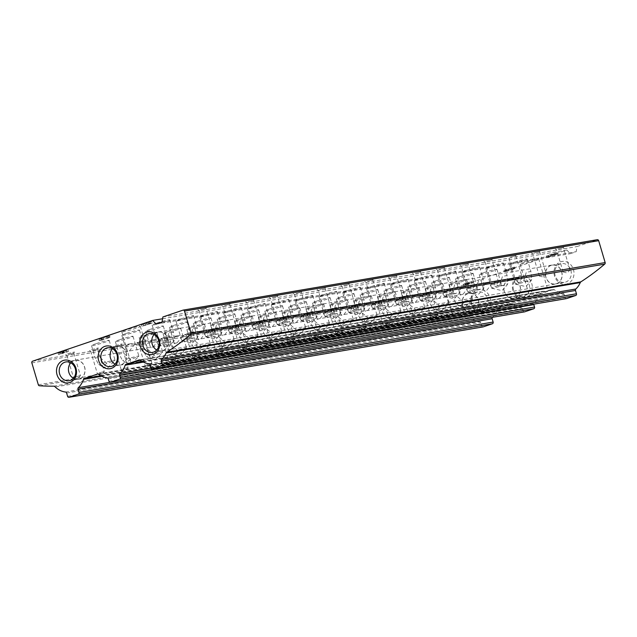 <?xml version="1.0" encoding="UTF-8"?>
<svg xmlns="http://www.w3.org/2000/svg" width="637" height="637" viewBox="0 0 637 637"><rect width="100%" height="100%" fill="white"/><g stroke="black" fill="none" stroke-linecap="round" stroke-linejoin="round"><path stroke-width="0.48" stroke-dasharray="3.19 2.39" d="M140.18 360.112L554.365 289.708A20.718 17.94 80.4 0 0 563.052 293.346A1.378 1.194 80.4 0 1 564.119 294.326L565.099 297.63A1.378 1.194 80.4 0 0 566.301 298.626M146.582 359.021L144.464 359.013A9.666 0.661 163.5 0 0 140.275 360.184M139.312 359.873L144.774 358.95L139.471 359.865M544.882 291.316L542.764 291.308A9.666 0.661 163.5 0 0 533.981 293.928A9.666 0.661 163.5 0 0 529.482 295.815L529.825 296.428L529.482 295.815L142.425 361.609M141.661 361.155A9.666 0.661 163.5 0 0 149.719 358.121L543.066 291.244L149.663 358.496M143.381 362.119L539.308 294.812A20.718 17.94 80.4 0 1 534.172 303.148A1.378 1.194 80.4 0 0 533.758 304.168M532.906 295.902L534.73 294.923A9.666 0.661 163.5 0 0 548.011 290.416L553.33 289.509A1.378 1.194 80.4 0 1 554.365 289.708M553.33 289.509L540.049 294.015A1.378 1.194 80.4 0 0 539.308 294.812M462.51 305.521A9.666 8.377 80.4 0 1 468.84 293.291A9.666 8.377 80.4 0 1 478.713 301.42A9.666 8.377 80.4 0 1 472.081 312.353A9.666 8.377 80.4 0 1 462.51 305.521M68.748 372.462A9.666 8.377 80.4 0 1 75.086 360.224A9.666 8.377 80.4 0 1 84.96 368.353A9.666 8.377 80.4 0 1 78.327 379.294A9.666 8.377 80.4 0 1 68.748 372.462M464.309 302.519L457.302 296.539L452.652 297.28L456.203 303.897L459.763 305.856L464.309 302.519A9.205 0.629 163.5 0 0 468.203 301.285A9.205 0.629 163.5 0 0 472.455 299.525A9.205 0.629 163.5 0 0 472.495 299.438A9.205 0.629 163.5 0 0 459.126 302.822A9.205 0.629 163.5 0 0 456.203 303.897M106.865 363.281L99.858 357.301L95.216 358.05L98.759 364.659L102.318 366.617L106.865 363.281A9.205 0.629 163.5 0 0 110.766 362.047A9.205 0.629 163.5 0 0 115.01 360.287A9.205 0.629 163.5 0 0 115.05 360.2A9.205 0.629 163.5 0 0 101.681 363.584A9.205 0.629 163.5 0 0 98.759 364.659M130.696 359.236L123.682 353.256L119.039 353.997L122.591 360.614L126.15 362.564L130.696 359.236A9.205 0.629 163.5 0 0 134.59 357.994A9.205 0.629 163.5 0 0 138.842 356.242A9.205 0.629 163.5 0 0 138.882 356.147A9.205 0.629 163.5 0 0 125.513 359.539A9.205 0.629 163.5 0 0 122.591 360.614M178.36 351.13L171.345 345.15L166.703 345.891L170.254 352.508L173.813 354.467L178.36 351.13A9.205 0.629 163.5 0 0 182.254 349.888A9.205 0.629 163.5 0 0 186.498 348.136A9.205 0.629 163.5 0 0 186.537 348.049A9.205 0.629 163.5 0 0 173.176 351.433A9.205 0.629 163.5 0 0 170.254 352.508M154.528 355.183L147.513 349.203L142.871 349.944L146.422 356.561L149.982 358.52L154.528 355.183A9.205 0.629 163.5 0 0 158.422 353.941A9.205 0.629 163.5 0 0 162.674 352.189A9.205 0.629 163.5 0 0 162.714 352.102A9.205 0.629 163.5 0 0 149.345 355.486A9.205 0.629 163.5 0 0 146.422 356.561M273.679 334.927L266.664 328.947L262.022 329.687L265.565 336.304L269.132 338.263L273.679 334.927A9.205 0.629 163.5 0 0 277.573 333.684A9.205 0.629 163.5 0 0 281.817 331.933A9.205 0.629 163.5 0 0 281.857 331.845A9.205 0.629 163.5 0 0 268.495 335.229A9.205 0.629 163.5 0 0 265.565 336.304M321.335 326.829L314.32 320.849L309.678 321.589L313.229 328.206L316.788 330.157L321.335 326.829A9.205 0.629 163.5 0 0 325.228 325.587A9.205 0.629 163.5 0 0 329.48 323.835A9.205 0.629 163.5 0 0 329.52 323.739A9.205 0.629 163.5 0 0 316.151 327.131A9.205 0.629 163.5 0 0 313.229 328.206M297.503 330.874L290.496 324.894L285.846 325.642L289.397 332.251L292.956 334.21L297.503 330.874A9.205 0.629 163.5 0 0 301.397 329.64A9.205 0.629 163.5 0 0 305.649 327.888A9.205 0.629 163.5 0 0 305.688 327.792A9.205 0.629 163.5 0 0 292.319 331.176A9.205 0.629 163.5 0 0 289.397 332.251M249.847 338.98L242.832 333L238.19 333.74L241.742 340.357L245.301 342.316L249.847 338.98A9.205 0.629 163.5 0 0 253.741 337.737A9.205 0.629 163.5 0 0 257.985 335.986A9.205 0.629 163.5 0 0 258.033 335.898A9.205 0.629 163.5 0 0 244.664 339.282A9.205 0.629 163.5 0 0 241.742 340.357M202.184 347.077L195.177 341.098L190.527 341.846L194.078 348.455L197.637 350.414L202.184 347.077A9.205 0.629 163.5 0 0 206.077 345.843A9.205 0.629 163.5 0 0 210.329 344.091A9.205 0.629 163.5 0 0 210.369 343.996A9.205 0.629 163.5 0 0 197 347.38A9.205 0.629 163.5 0 0 194.078 348.455M226.016 343.032L219.001 337.053L214.358 337.793L217.91 344.41L221.469 346.361L226.016 343.032A9.205 0.629 163.5 0 0 229.909 341.79A9.205 0.629 163.5 0 0 234.161 340.039A9.205 0.629 163.5 0 0 234.201 339.943A9.205 0.629 163.5 0 0 220.832 343.335A9.205 0.629 163.5 0 0 217.91 344.41M440.486 306.572L433.471 300.592L428.828 301.333L432.372 307.95L435.939 309.908L440.486 306.572A9.205 0.629 163.5 0 0 444.379 305.33A9.205 0.629 163.5 0 0 448.623 303.578A9.205 0.629 163.5 0 0 448.663 303.491A9.205 0.629 163.5 0 0 435.302 306.875A9.205 0.629 163.5 0 0 432.372 307.95M392.822 314.67L385.807 308.698L381.165 309.439L384.716 316.048L388.275 318.006L392.822 314.67A9.205 0.629 163.5 0 0 396.716 313.436A9.205 0.629 163.5 0 0 400.968 311.684A9.205 0.629 163.5 0 0 401.007 311.589A9.205 0.629 163.5 0 0 387.638 314.981A9.205 0.629 163.5 0 0 384.716 316.048M416.654 310.625L409.639 304.645L404.997 305.386L408.548 312.003L412.107 313.961L416.654 310.625A9.205 0.629 163.5 0 0 420.547 309.383A9.205 0.629 163.5 0 0 424.791 307.631A9.205 0.629 163.5 0 0 424.839 307.536A9.205 0.629 163.5 0 0 411.47 310.928A9.205 0.629 163.5 0 0 408.548 312.003M345.166 322.776L338.151 316.796L333.509 317.537L337.061 324.153L340.62 326.112L345.166 322.776A9.205 0.629 163.5 0 0 349.06 321.534A9.205 0.629 163.5 0 0 353.304 319.782A9.205 0.629 163.5 0 0 353.352 319.694A9.205 0.629 163.5 0 0 339.983 323.078A9.205 0.629 163.5 0 0 337.061 324.153M368.99 318.723L361.983 312.743L357.341 313.484L360.884 320.1L364.444 322.059L368.99 318.723A9.205 0.629 163.5 0 0 372.884 317.481A9.205 0.629 163.5 0 0 377.136 315.729A9.205 0.629 163.5 0 0 377.176 315.641A9.205 0.629 163.5 0 0 363.807 319.026A9.205 0.629 163.5 0 0 360.884 320.1M504.17 291.38A9.666 8.377 80.4 0 1 510.5 279.149A9.666 8.377 80.4 0 1 520.381 287.279A9.666 8.377 80.4 0 1 513.74 298.212A9.666 8.377 80.4 0 1 504.17 291.38M110.416 358.312A9.666 8.377 80.4 0 1 116.746 346.082A9.666 8.377 80.4 0 1 126.62 354.212A9.666 8.377 80.4 0 1 119.987 365.144A9.666 8.377 80.4 0 1 110.416 358.312M486.692 283.29L487.854 283.003C493.962 281.331 502.975 289.994 501.255 283.951C500.793 282.119 499.32 281.291 496.836 281.474C489.925 281.642 485.784 296.627 483.594 289.182C482.758 286.65 483.786 284.683 486.692 283.29M153.071 339.999L154.242 339.712C160.349 338.04 169.362 346.703 167.642 340.66C167.181 338.828 165.708 338 163.223 338.183C156.312 338.351 152.171 353.336 149.982 345.891C149.146 343.359 150.173 341.4 153.071 339.999M129.247 344.052L130.418 343.765C136.517 342.093 145.531 350.756 143.811 344.713C143.349 342.881 141.876 342.053 139.392 342.236C132.48 342.403 128.34 357.389 126.15 349.944C125.314 347.412 126.341 345.445 129.247 344.052M224.566 327.848L225.737 327.561C231.836 325.889 240.85 334.552 239.13 328.509C238.668 326.677 237.195 325.849 234.711 326.033C227.799 326.2 223.659 341.185 221.469 333.74C220.633 331.208 221.66 329.241 224.566 327.848M200.735 331.901L201.905 331.614C208.004 329.934 217.026 338.605 215.298 332.562C214.844 330.722 213.371 329.902 210.879 330.085C203.967 330.253 199.827 345.238 197.645 337.785C196.801 335.261 197.836 333.294 200.735 331.901M176.903 335.954L178.073 335.667C184.173 333.987 193.194 342.65 191.474 336.607C191.012 334.775 189.539 333.955 187.055 334.138C180.136 334.298 176.003 349.291 173.813 341.838C172.969 339.306 174.005 337.347 176.903 335.954M296.054 315.697L297.224 315.411C303.323 313.73 312.345 322.402 310.617 316.358C310.155 314.527 308.682 313.699 306.198 313.882C299.286 314.049 295.146 329.034 292.964 321.589C292.12 319.057 293.155 317.091 296.054 315.697M319.885 311.644L321.048 311.358C327.155 309.686 336.169 318.349 334.449 312.305C333.987 310.474 332.514 309.646 330.03 309.829C323.118 309.996 318.978 324.981 316.788 317.537C315.952 315.004 316.979 313.038 319.885 311.644M343.709 307.591L344.88 307.305C350.987 305.633 360.001 314.296 358.281 308.252C357.819 306.421 356.346 305.593 353.861 305.784C346.942 305.943 342.81 320.929 340.62 313.484C339.784 310.952 340.811 308.993 343.709 307.591M272.222 319.75L273.392 319.463C279.492 317.783 288.513 326.447 286.785 320.403C286.332 318.572 284.858 317.752 282.374 317.935C275.455 318.094 271.314 333.087 269.132 325.634C268.288 323.102 269.324 321.144 272.222 319.75M248.39 323.795L249.561 323.508C255.668 321.836 264.681 330.499 262.962 324.456C262.5 322.625 261.027 321.796 258.542 321.988C251.631 322.147 247.49 337.132 245.301 329.687C244.465 327.155 245.492 325.196 248.39 323.795M462.86 287.343L464.031 287.056C470.13 285.376 479.151 294.039 477.424 288.004C476.962 286.164 475.497 285.344 473.004 285.527C466.093 285.687 461.952 300.68 459.771 293.227C458.927 290.695 459.962 288.736 462.86 287.343M439.028 291.388L440.199 291.101C446.298 289.429 455.32 298.092 453.592 292.049C453.138 290.217 451.665 289.397 449.181 289.58C442.261 289.739 438.129 304.725 435.939 297.28C435.095 294.748 436.13 292.789 439.028 291.388M367.541 303.546L368.712 303.26C374.811 301.58 383.832 310.243 382.104 304.207C381.651 302.368 380.178 301.548 377.685 301.731C370.774 301.89 366.633 316.884 364.452 309.431C363.608 306.899 364.643 304.94 367.541 303.546M391.373 299.494L392.543 299.207C398.643 297.535 407.656 306.198 405.936 300.154C405.474 298.323 404.001 297.495 401.517 297.678C394.606 297.845 390.465 312.831 388.275 305.386C387.439 302.854 388.466 300.887 391.373 299.494M415.197 295.441L416.367 295.154C422.474 293.482 431.488 302.145 429.768 296.101C429.306 294.27 427.833 293.442 425.349 293.625C418.437 293.792 414.297 308.778 412.107 301.333C411.271 298.801 412.298 296.834 415.197 295.441M545.829 277.238A9.666 8.377 80.4 0 1 552.168 265.008A9.666 8.377 80.4 0 1 562.041 273.138A9.666 8.377 80.4 0 1 555.408 284.07A9.666 8.377 80.4 0 1 545.829 277.238M523.622 281.013L526.297 272.333L530.908 271.481L531.728 279.635L530.095 282.048L523.622 281.013A9.205 0.629 163.5 0 0 519.728 282.255A9.205 0.629 163.5 0 0 515.437 284.094A9.205 0.629 163.5 0 0 515.524 284.15A9.205 0.629 163.5 0 0 528.806 280.71A9.205 0.629 163.5 0 0 531.728 279.635M499.79 285.065L502.466 276.386L507.076 275.534L507.896 283.688L506.264 286.093L499.79 285.065A9.205 0.629 163.5 0 0 495.897 286.3A9.205 0.629 163.5 0 0 491.605 288.147A9.205 0.629 163.5 0 0 491.692 288.203A9.205 0.629 163.5 0 0 504.974 284.763A9.205 0.629 163.5 0 0 507.896 283.688M475.966 289.118L478.634 280.439L483.244 279.587L484.072 287.733L482.432 290.146L475.966 289.118A9.205 0.629 163.5 0 0 472.073 290.353A9.205 0.629 163.5 0 0 467.781 292.2A9.205 0.629 163.5 0 0 467.861 292.256A9.205 0.629 163.5 0 0 481.15 288.808A9.205 0.629 163.5 0 0 484.072 287.733M452.135 293.163L454.802 284.492L459.412 283.64L460.24 291.786L458.608 294.198L452.135 293.163A9.205 0.629 163.5 0 0 448.241 294.405A9.205 0.629 163.5 0 0 443.949 296.245A9.205 0.629 163.5 0 0 444.037 296.301A9.205 0.629 163.5 0 0 457.318 292.861A9.205 0.629 163.5 0 0 460.24 291.786M428.303 297.216L430.978 288.537L435.589 287.685L436.409 295.839L434.776 298.251L428.303 297.216A9.205 0.629 163.5 0 0 424.409 298.458A9.205 0.629 163.5 0 0 420.117 300.298A9.205 0.629 163.5 0 0 420.205 300.353A9.205 0.629 163.5 0 0 433.486 296.914A9.205 0.629 163.5 0 0 436.409 295.839M404.471 301.269L407.147 292.59L411.757 291.738L412.585 299.892L410.945 302.296L404.471 301.269A9.205 0.629 163.5 0 0 400.577 302.503A9.205 0.629 163.5 0 0 396.294 304.351A9.205 0.629 163.5 0 0 396.373 304.406A9.205 0.629 163.5 0 0 409.655 300.967A9.205 0.629 163.5 0 0 412.585 299.892M380.647 305.314L383.315 296.643L387.925 295.791L388.753 303.937L387.113 306.349L380.647 305.314A9.205 0.629 163.5 0 0 376.754 306.556A9.205 0.629 163.5 0 0 372.462 308.404A9.205 0.629 163.5 0 0 372.541 308.451A9.205 0.629 163.5 0 0 385.831 305.012A9.205 0.629 163.5 0 0 388.753 303.937M356.816 309.367L359.483 300.696L364.101 299.844L364.921 307.99L363.289 310.402L356.816 309.367A9.205 0.629 163.5 0 0 352.922 310.609A9.205 0.629 163.5 0 0 348.63 312.448A9.205 0.629 163.5 0 0 348.718 312.504A9.205 0.629 163.5 0 0 361.999 309.064A9.205 0.629 163.5 0 0 364.921 307.99M332.984 313.42L335.659 304.741L340.269 303.889L341.09 312.042L339.457 314.455L332.984 313.42A9.205 0.629 163.5 0 0 329.09 314.662A9.205 0.629 163.5 0 0 324.798 316.501A9.205 0.629 163.5 0 0 324.886 316.557A9.205 0.629 163.5 0 0 338.167 313.117A9.205 0.629 163.5 0 0 341.09 312.042M309.16 317.473L311.827 308.794L316.438 307.942L317.266 316.095L315.626 318.5L309.16 317.473A9.205 0.629 163.5 0 0 305.258 318.707A9.205 0.629 163.5 0 0 300.975 320.554A9.205 0.629 163.5 0 0 301.054 320.61A9.205 0.629 163.5 0 0 314.344 317.17A9.205 0.629 163.5 0 0 317.266 316.095M285.328 321.518L287.996 312.847L292.606 311.995L293.434 320.14L291.794 322.553L285.328 321.518A9.205 0.629 163.5 0 0 281.435 322.76A9.205 0.629 163.5 0 0 277.143 324.607A9.205 0.629 163.5 0 0 277.23 324.655A9.205 0.629 163.5 0 0 290.512 321.215A9.205 0.629 163.5 0 0 293.434 320.14M261.496 325.571L264.172 316.892L268.782 316.04L269.602 324.193L267.97 326.606L261.496 325.571A9.205 0.629 163.5 0 0 257.603 326.813A9.205 0.629 163.5 0 0 253.311 328.652A9.205 0.629 163.5 0 0 253.399 328.708A9.205 0.629 163.5 0 0 266.68 325.268A9.205 0.629 163.5 0 0 269.602 324.193M237.665 329.624L240.34 320.944L244.95 320.093L245.778 328.246L244.138 330.651L237.665 329.624A9.205 0.629 163.5 0 0 233.771 330.866A9.205 0.629 163.5 0 0 229.487 332.705A9.205 0.629 163.5 0 0 229.567 332.761A9.205 0.629 163.5 0 0 242.848 329.321A9.205 0.629 163.5 0 0 245.778 328.246M213.841 333.677L216.508 324.997L221.119 324.145L221.947 332.299L220.306 334.704L213.841 333.677A9.205 0.629 163.5 0 0 209.947 334.911A9.205 0.629 163.5 0 0 205.655 336.758A9.205 0.629 163.5 0 0 205.735 336.814A9.205 0.629 163.5 0 0 219.024 333.374A9.205 0.629 163.5 0 0 221.947 332.299M190.009 337.721L192.677 329.05L197.295 328.198L198.115 336.344L196.483 338.757L190.009 337.721A9.205 0.629 163.5 0 0 186.115 338.964A9.205 0.629 163.5 0 0 181.824 340.811A9.205 0.629 163.5 0 0 181.911 340.859A9.205 0.629 163.5 0 0 195.193 337.419A9.205 0.629 163.5 0 0 198.115 336.344M166.177 341.774L168.853 333.095L173.463 332.243L174.283 340.397L172.651 342.81L166.177 341.774A9.205 0.629 163.5 0 0 162.284 343.017A9.205 0.629 163.5 0 0 157.992 344.856A9.205 0.629 163.5 0 0 158.08 344.912A9.205 0.629 163.5 0 0 171.361 341.472A9.205 0.629 163.5 0 0 174.283 340.397M152.076 344.171A9.666 8.377 80.4 0 1 158.414 331.941A9.666 8.377 80.4 0 1 168.287 340.07A9.666 8.377 80.4 0 1 161.655 351.003A9.666 8.377 80.4 0 1 152.076 344.171M524.378 311.883A1.378 1.194 80.4 0 1 523.176 310.896L522.459 308.467A1.378 1.194 80.4 0 0 521.385 307.488A20.718 17.94 80.4 0 1 512.697 303.849A1.378 1.194 80.4 0 0 511.662 303.65L498.389 308.165A1.378 1.194 80.4 0 0 497.648 308.961A20.718 17.94 80.4 0 1 492.505 317.29A1.378 1.194 80.4 0 0 492.473 317.322M482.981 326.908A1.378 1.194 80.4 0 1 481.779 325.913L480.8 322.617A1.378 1.194 80.4 0 0 479.725 321.629A20.718 17.94 80.4 0 1 469.397 316.557L55.212 386.962M53.715 386.173L467.9 315.769A2.301 1.991 80.4 0 1 469.397 316.557M467.9 315.769A276.243 239.233 80.4 0 1 453.679 315.371A1.378 1.194 80.4 0 1 452.517 314.375L446.027 292.494A1.378 1.194 80.4 0 1 446.776 290.783L566.842 250.023L570.33 253.685L576.182 251.703L577.066 246.551L597.14 239.743M39.494 385.775L453.679 315.371M63.079 351.903L58.063 353.169L68.095 350.055L59.607 352.715L63.079 351.903L63.469 353.224L58.453 354.49L62.108 353.161L61.717 351.847M108.943 335.986L101.896 338.725L98.496 339.298L108.943 335.986L109.333 337.307L110.018 337.188L109.628 335.866M149.249 322.075L151.972 321.613L148.31 322.959L141.342 324.886L149.249 322.075L149.639 323.397L152.362 322.927L151.972 321.613M468.179 283.035L463.163 284.309L473.195 281.188L464.707 283.847L468.179 283.035L468.569 284.357L463.553 285.631L467.208 284.301L466.817 282.979M514.051 267.118L506.996 269.857L503.596 270.438L514.051 267.118L514.441 268.44L515.118 268.328L514.728 267.007M554.349 253.208L557.072 252.746L553.418 254.099L546.442 256.026L554.349 253.208L554.739 254.529L557.463 254.067L557.072 252.746M126.293 329.918A9.666 0.661 163.5 0 0 121.786 331.861A9.666 0.661 163.5 0 0 131.246 329.751A9.666 0.661 163.5 0 0 140.331 326.367A9.666 0.661 163.5 0 0 126.293 329.918M524.585 262.213A9.666 0.661 163.5 0 0 520.087 264.148A9.666 0.661 163.5 0 0 529.538 262.046A9.666 0.661 163.5 0 0 538.623 258.662A9.666 0.661 163.5 0 0 524.585 262.213M401.398 296.953L408.078 295.289L401.398 296.953M377.566 301.006L384.246 299.342L377.566 301.006M353.742 305.059L360.415 303.387L353.742 305.059M329.91 309.112L336.591 307.44L329.91 309.112M306.078 313.157L312.759 311.493L306.078 313.157M282.247 317.21L288.927 315.538L282.247 317.21M258.423 321.263L265.103 319.591L258.423 321.263M234.591 325.316L241.272 323.644L234.591 325.316M210.759 329.361L217.44 327.697L210.759 329.361M186.936 333.414L193.608 331.742L186.936 333.414M163.104 337.467L169.784 335.795L163.104 337.467M139.272 341.52L145.953 339.847L139.272 341.52M115.44 345.565L122.121 343.9L115.44 345.565M91.617 349.617L98.297 347.945L91.617 349.617M67.785 353.67L74.465 351.998L67.785 353.67M425.229 292.909L431.91 291.236L425.229 292.909M412.067 284.874A9.205 0.629 163.5 0 0 407.776 286.714A9.205 0.629 163.5 0 0 416.789 284.707A9.205 0.629 163.5 0 0 425.436 281.482A9.205 0.629 163.5 0 0 412.067 284.874M442.373 274.587A9.205 0.629 163.5 0 0 438.081 276.434A9.205 0.629 163.5 0 0 447.086 274.42A9.205 0.629 163.5 0 0 455.734 271.203A9.205 0.629 163.5 0 0 442.373 274.587M357.938 299.207A9.205 0.629 163.5 0 0 353.646 301.054A9.205 0.629 163.5 0 0 362.66 299.048A9.205 0.629 163.5 0 0 371.307 295.823A9.205 0.629 163.5 0 0 357.938 299.207M388.236 288.927A9.205 0.629 163.5 0 0 383.952 290.767A9.205 0.629 163.5 0 0 392.957 288.76A9.205 0.629 163.5 0 0 401.605 285.535A9.205 0.629 163.5 0 0 388.236 288.927M394.709 282.685A9.205 0.629 163.5 0 0 390.417 284.532A9.205 0.629 163.5 0 0 399.431 282.525A9.205 0.629 163.5 0 0 408.078 279.301A9.205 0.629 163.5 0 0 394.709 282.685M364.412 292.972A9.205 0.629 163.5 0 0 360.12 294.82A9.205 0.629 163.5 0 0 369.126 292.813A9.205 0.629 163.5 0 0 377.781 289.588A9.205 0.629 163.5 0 0 364.412 292.972M334.107 303.26A9.205 0.629 163.5 0 0 329.823 305.107A9.205 0.629 163.5 0 0 338.828 303.093A9.205 0.629 163.5 0 0 347.476 299.876A9.205 0.629 163.5 0 0 334.107 303.26M418.541 278.64A9.205 0.629 163.5 0 0 414.249 280.479A9.205 0.629 163.5 0 0 423.255 278.473A9.205 0.629 163.5 0 0 431.91 275.248A9.205 0.629 163.5 0 0 418.541 278.64M405.602 291.109A9.205 0.629 163.5 0 0 401.31 292.948A9.205 0.629 163.5 0 0 410.316 290.942A9.205 0.629 163.5 0 0 418.963 287.717A9.205 0.629 163.5 0 0 405.602 291.109M435.899 280.821A9.205 0.629 163.5 0 0 431.607 282.669A9.205 0.629 163.5 0 0 440.621 280.654A9.205 0.629 163.5 0 0 449.268 277.437A9.205 0.629 163.5 0 0 435.899 280.821M466.196 270.534A9.205 0.629 163.5 0 0 461.905 272.381A9.205 0.629 163.5 0 0 470.918 270.375A9.205 0.629 163.5 0 0 479.565 267.15A9.205 0.629 163.5 0 0 466.196 270.534M381.77 295.162A9.205 0.629 163.5 0 0 377.478 297.001A9.205 0.629 163.5 0 0 386.484 294.995A9.205 0.629 163.5 0 0 395.139 291.77A9.205 0.629 163.5 0 0 381.77 295.162M513.86 262.436A9.205 0.629 163.5 0 0 509.568 264.275A9.205 0.629 163.5 0 0 518.574 262.269A9.205 0.629 163.5 0 0 527.229 259.044A9.205 0.629 163.5 0 0 513.86 262.436M429.426 287.056A9.205 0.629 163.5 0 0 425.142 288.903A9.205 0.629 163.5 0 0 434.147 286.889A9.205 0.629 163.5 0 0 442.795 283.672A9.205 0.629 163.5 0 0 429.426 287.056M459.731 276.769A9.205 0.629 163.5 0 0 455.439 278.616A9.205 0.629 163.5 0 0 464.445 276.609A9.205 0.629 163.5 0 0 473.1 273.384A9.205 0.629 163.5 0 0 459.731 276.769M490.028 266.489A9.205 0.629 163.5 0 0 485.736 268.328A9.205 0.629 163.5 0 0 494.75 266.322A9.205 0.629 163.5 0 0 503.397 263.097A9.205 0.629 163.5 0 0 490.028 266.489M214.964 323.516A9.205 0.629 163.5 0 0 210.672 325.356A9.205 0.629 163.5 0 0 219.677 323.349A9.205 0.629 163.5 0 0 228.333 320.124A9.205 0.629 163.5 0 0 214.964 323.516M245.261 313.229A9.205 0.629 163.5 0 0 240.969 315.076A9.205 0.629 163.5 0 0 249.983 313.062A9.205 0.629 163.5 0 0 258.63 309.845A9.205 0.629 163.5 0 0 245.261 313.229M275.558 302.941A9.205 0.629 163.5 0 0 271.274 304.789A9.205 0.629 163.5 0 0 280.28 302.774A9.205 0.629 163.5 0 0 288.927 299.557A9.205 0.629 163.5 0 0 275.558 302.941M191.132 327.561A9.205 0.629 163.5 0 0 186.84 329.409A9.205 0.629 163.5 0 0 195.854 327.402A9.205 0.629 163.5 0 0 204.501 324.177A9.205 0.629 163.5 0 0 191.132 327.561M323.222 294.843A9.205 0.629 163.5 0 0 318.93 296.683A9.205 0.629 163.5 0 0 327.944 294.676A9.205 0.629 163.5 0 0 336.591 291.451A9.205 0.629 163.5 0 0 323.222 294.843M238.795 319.463A9.205 0.629 163.5 0 0 234.504 321.311A9.205 0.629 163.5 0 0 243.509 319.296A9.205 0.629 163.5 0 0 252.156 316.079A9.205 0.629 163.5 0 0 238.795 319.463M269.093 309.176A9.205 0.629 163.5 0 0 264.801 311.023A9.205 0.629 163.5 0 0 273.806 309.017A9.205 0.629 163.5 0 0 282.462 305.792A9.205 0.629 163.5 0 0 269.093 309.176M299.39 298.888A9.205 0.629 163.5 0 0 295.098 300.736A9.205 0.629 163.5 0 0 304.112 298.729A9.205 0.629 163.5 0 0 312.759 295.504A9.205 0.629 163.5 0 0 299.39 298.888M286.451 311.366A9.205 0.629 163.5 0 0 282.159 313.205A9.205 0.629 163.5 0 0 291.173 311.198A9.205 0.629 163.5 0 0 299.82 307.974A9.205 0.629 163.5 0 0 286.451 311.366M370.877 286.738A9.205 0.629 163.5 0 0 366.594 288.585A9.205 0.629 163.5 0 0 375.599 286.578A9.205 0.629 163.5 0 0 384.246 283.354A9.205 0.629 163.5 0 0 370.877 286.738M340.58 297.025A9.205 0.629 163.5 0 0 336.288 298.872A9.205 0.629 163.5 0 0 345.302 296.858A9.205 0.629 163.5 0 0 353.949 293.641A9.205 0.629 163.5 0 0 340.58 297.025M310.283 307.313A9.205 0.629 163.5 0 0 305.991 309.152A9.205 0.629 163.5 0 0 314.997 307.145A9.205 0.629 163.5 0 0 323.652 303.921A9.205 0.629 163.5 0 0 310.283 307.313M316.748 301.078A9.205 0.629 163.5 0 0 312.464 302.917A9.205 0.629 163.5 0 0 321.47 300.911A9.205 0.629 163.5 0 0 330.117 297.686A9.205 0.629 163.5 0 0 316.748 301.078M347.054 290.791A9.205 0.629 163.5 0 0 342.762 292.638A9.205 0.629 163.5 0 0 351.767 290.623A9.205 0.629 163.5 0 0 360.423 287.406A9.205 0.629 163.5 0 0 347.054 290.791M262.619 315.411A9.205 0.629 163.5 0 0 258.327 317.258A9.205 0.629 163.5 0 0 267.341 315.251A9.205 0.629 163.5 0 0 275.988 312.026A9.205 0.629 163.5 0 0 262.619 315.411M292.924 305.123A9.205 0.629 163.5 0 0 288.633 306.97A9.205 0.629 163.5 0 0 297.638 304.964A9.205 0.629 163.5 0 0 306.286 301.739A9.205 0.629 163.5 0 0 292.924 305.123M227.903 311.047A9.205 0.629 163.5 0 0 223.611 312.886A9.205 0.629 163.5 0 0 232.624 310.88A9.205 0.629 163.5 0 0 241.272 307.655A9.205 0.629 163.5 0 0 227.903 311.047M143.476 335.667A9.205 0.629 163.5 0 0 139.185 337.506A9.205 0.629 163.5 0 0 148.19 335.5A9.205 0.629 163.5 0 0 156.845 332.283A9.205 0.629 163.5 0 0 143.476 335.667M173.774 325.38A9.205 0.629 163.5 0 0 169.482 327.227A9.205 0.629 163.5 0 0 178.495 325.212A9.205 0.629 163.5 0 0 187.143 321.996A9.205 0.629 163.5 0 0 173.774 325.38M204.071 315.092A9.205 0.629 163.5 0 0 199.787 316.939A9.205 0.629 163.5 0 0 208.793 314.933A9.205 0.629 163.5 0 0 217.44 311.708A9.205 0.629 163.5 0 0 204.071 315.092M197.605 321.327A9.205 0.629 163.5 0 0 193.314 323.174A9.205 0.629 163.5 0 0 202.319 321.167A9.205 0.629 163.5 0 0 210.974 317.943A9.205 0.629 163.5 0 0 197.605 321.327M167.3 331.614A9.205 0.629 163.5 0 0 163.016 333.462A9.205 0.629 163.5 0 0 172.022 331.455A9.205 0.629 163.5 0 0 180.669 328.23A9.205 0.629 163.5 0 0 167.3 331.614M251.734 306.994A9.205 0.629 163.5 0 0 247.443 308.834A9.205 0.629 163.5 0 0 256.448 306.827A9.205 0.629 163.5 0 0 265.103 303.61A9.205 0.629 163.5 0 0 251.734 306.994M221.429 317.282A9.205 0.629 163.5 0 0 217.145 319.121A9.205 0.629 163.5 0 0 226.151 317.115A9.205 0.629 163.5 0 0 234.798 313.89A9.205 0.629 163.5 0 0 221.429 317.282M156.415 323.198A9.205 0.629 163.5 0 0 152.124 325.037A9.205 0.629 163.5 0 0 161.129 323.031A9.205 0.629 163.5 0 0 169.784 319.814A9.205 0.629 163.5 0 0 156.415 323.198M126.118 333.485A9.205 0.629 163.5 0 0 121.826 335.325A9.205 0.629 163.5 0 0 130.832 333.318A9.205 0.629 163.5 0 0 139.479 330.093A9.205 0.629 163.5 0 0 126.118 333.485M119.645 339.72A9.205 0.629 163.5 0 0 115.353 341.559A9.205 0.629 163.5 0 0 124.366 339.553A9.205 0.629 163.5 0 0 133.014 336.328A9.205 0.629 163.5 0 0 119.645 339.72M149.942 329.433A9.205 0.629 163.5 0 0 145.65 331.272A9.205 0.629 163.5 0 0 154.664 329.265A9.205 0.629 163.5 0 0 163.311 326.048A9.205 0.629 163.5 0 0 149.942 329.433M180.247 319.145A9.205 0.629 163.5 0 0 175.955 320.992A9.205 0.629 163.5 0 0 184.961 318.978A9.205 0.629 163.5 0 0 193.608 315.761A9.205 0.629 163.5 0 0 180.247 319.145M95.813 343.765A9.205 0.629 163.5 0 0 91.521 345.612A9.205 0.629 163.5 0 0 100.535 343.606A9.205 0.629 163.5 0 0 109.182 340.381A9.205 0.629 163.5 0 0 95.813 343.765M483.555 272.724A9.205 0.629 163.5 0 0 479.271 274.563A9.205 0.629 163.5 0 0 488.276 272.556A9.205 0.629 163.5 0 0 496.924 269.332A9.205 0.629 163.5 0 0 483.555 272.724M453.257 283.003A9.205 0.629 163.5 0 0 448.966 284.85A9.205 0.629 163.5 0 0 457.979 282.844A9.205 0.629 163.5 0 0 466.626 279.619A9.205 0.629 163.5 0 0 453.257 283.003M162.578 318.747L566.842 250.023M156.153 324.098L570.33 253.685M162.005 322.107L576.182 251.703M162.881 316.963L577.066 246.551M557.415 248.032L564.087 246.368L557.415 248.032M533.583 252.085L540.264 250.413L533.583 252.085M509.751 256.138L516.432 254.466L509.751 256.138M485.92 260.191L492.6 258.518L485.92 260.191M462.096 264.236L468.776 262.571L462.096 264.236M438.264 268.288L444.944 266.616L438.264 268.288M414.432 272.341L421.113 270.669L414.432 272.341M390.6 276.386L397.281 274.722L390.6 276.386M366.777 280.439L373.457 278.775L366.777 280.439M342.945 284.492L349.625 282.82L342.945 284.492M319.113 288.545L325.794 286.873L319.113 288.545M295.289 292.59L301.962 290.926L295.289 292.59M271.458 296.643L278.138 294.971L271.458 296.643M247.626 300.696L254.306 299.024L247.626 300.696M223.794 304.749L230.475 303.077L223.794 304.749M199.97 308.794L206.651 307.13L199.97 308.794M471.205 304.303A11.514 9.969 80.4 0 1 482.583 289.946A11.514 9.969 80.4 0 1 488.229 309.017A11.514 9.969 80.4 0 1 471.205 304.303M554.532 276.012A11.514 9.969 80.4 0 1 565.911 261.656A11.514 9.969 80.4 0 1 571.556 280.726A11.514 9.969 80.4 0 1 554.532 276.012M512.865 290.161A11.514 9.969 80.4 0 1 524.243 275.805A11.514 9.969 80.4 0 1 529.896 294.875A11.514 9.969 80.4 0 1 512.865 290.161M112.438 348.678A9.515 8.241 80.4 0 1 116.77 346.233A9.515 8.241 80.4 0 1 126.492 354.236A9.515 8.241 80.4 0 1 119.963 365.001A9.515 8.241 80.4 0 1 115.066 364.125M504.297 291.34A9.515 8.241 80.4 0 1 510.532 279.301A9.515 8.241 80.4 0 1 520.246 287.303A9.515 8.241 80.4 0 1 513.717 298.06A9.515 8.241 80.4 0 1 504.297 291.34M513.526 289.771A9.515 8.241 80.4 0 1 519.76 277.732A9.515 8.241 80.4 0 1 529.474 285.734A9.515 8.241 80.4 0 1 522.945 296.492A9.515 8.241 80.4 0 1 513.526 289.771M154.106 334.536A9.515 8.241 80.4 0 1 158.438 332.092A9.515 8.241 80.4 0 1 168.152 340.094A9.515 8.241 80.4 0 1 161.623 350.852A9.515 8.241 80.4 0 1 156.726 349.976M545.957 277.199A9.515 8.241 80.4 0 1 552.191 265.159A9.515 8.241 80.4 0 1 561.914 273.154A9.515 8.241 80.4 0 1 555.376 283.919A9.515 8.241 80.4 0 1 545.957 277.199M555.185 275.63A9.515 8.241 80.4 0 1 561.42 263.583A9.515 8.241 80.4 0 1 571.142 271.585A9.515 8.241 80.4 0 1 564.613 282.35A9.515 8.241 80.4 0 1 555.185 275.63M70.779 362.819A9.515 8.241 80.4 0 1 75.11 360.375A9.515 8.241 80.4 0 1 84.832 368.377A9.515 8.241 80.4 0 1 78.303 379.142A9.515 8.241 80.4 0 1 73.406 378.267M462.629 305.481A9.515 8.241 80.4 0 1 468.864 293.442A9.515 8.241 80.4 0 1 478.586 301.444A9.515 8.241 80.4 0 1 472.057 312.202A9.515 8.241 80.4 0 1 462.629 305.481M471.858 303.913A9.515 8.241 80.4 0 1 478.092 291.873A9.515 8.241 80.4 0 1 487.815 299.876A9.515 8.241 80.4 0 1 481.285 310.633A9.515 8.241 80.4 0 1 471.858 303.913M426.002 293.776L431.241 292.447L426.002 293.776M432.634 316.167L437.866 314.837L432.634 316.167M200.743 309.67L205.982 308.34L200.743 309.67M207.375 332.052L212.607 330.73L207.375 332.052M224.574 305.617L229.806 304.287L224.574 305.617M231.199 328.007L236.438 326.677L231.199 328.007M248.398 301.564L253.637 300.242L248.398 301.564M255.031 323.954L260.27 322.625L255.031 323.954M272.23 297.511L277.469 296.189L272.23 297.511M278.863 319.901L284.102 318.572L278.863 319.901M296.062 293.466L301.293 292.136L296.062 293.466M302.694 315.848L307.926 314.527L302.694 315.848M319.885 289.413L325.125 288.083L319.885 289.413M326.518 311.804L331.758 310.474L326.518 311.804M343.717 285.36L348.957 284.038L343.717 285.36M350.35 307.751L355.589 306.421L350.35 307.751M367.549 281.307L372.788 279.985L367.549 281.307M374.182 303.698L379.413 302.368L374.182 303.698M391.381 277.262L396.612 275.932L391.381 277.262M398.006 299.645L403.245 298.323L398.006 299.645M415.205 273.209L420.444 271.88L415.205 273.209M421.837 295.6L427.077 294.27L421.837 295.6M439.036 269.156L444.276 267.835L439.036 269.156M445.669 291.547L450.908 290.217L445.669 291.547M462.868 265.111L468.099 263.782L462.868 265.111M469.501 287.494L474.732 286.172L469.501 287.494M486.7 261.059L491.931 259.729L486.7 261.059M493.325 283.441L498.564 282.119L493.325 283.441M510.524 257.006L515.763 255.676L510.524 257.006M517.156 279.396L522.396 278.066L517.156 279.396M534.355 252.953L539.595 251.631L534.355 252.953M540.988 275.343L546.227 274.014L540.988 275.343M558.187 248.908L563.419 247.578L558.187 248.908M564.82 271.29L570.051 269.969L564.82 271.29M68.557 354.538L73.796 353.209L68.557 354.538M75.19 376.929L80.429 375.599L75.19 376.929M92.389 350.485L97.62 349.164L92.389 350.485M99.022 372.876L104.253 371.546L99.022 372.876M116.221 346.44L121.452 345.111L116.221 346.44M122.845 368.823L128.085 367.501L122.845 368.823M140.044 342.387L145.284 341.058L140.044 342.387M146.677 364.77L151.917 363.448L146.677 364.77M163.876 338.335L169.116 337.005L163.876 338.335M170.509 360.725L175.748 359.395L170.509 360.725M187.708 334.282L192.939 332.96L187.708 334.282M194.341 356.672L199.572 355.342L194.341 356.672M211.532 330.237L216.771 328.907L211.532 330.237M218.165 352.619L223.404 351.298L218.165 352.619M235.364 326.184L240.603 324.854L235.364 326.184M241.996 348.574L247.236 347.245L241.996 348.574M259.195 322.131L264.435 320.801L259.195 322.131M265.828 344.521L271.059 343.192L265.828 344.521M283.027 318.078L288.258 316.756L283.027 318.078M289.652 340.469L294.891 339.139L289.652 340.469M306.851 314.033L312.09 312.703L306.851 314.033M313.484 336.416L318.723 335.094L313.484 336.416M330.683 309.98L335.922 308.65L330.683 309.98M337.315 332.371L342.555 331.041L337.315 332.371M354.514 305.927L359.746 304.605L354.514 305.927M361.147 328.318L366.379 326.988L361.147 328.318M378.338 301.874L383.578 300.553L378.338 301.874M384.971 324.265L390.21 322.935L384.971 324.265M402.17 297.829L407.409 296.5L402.17 297.829M408.803 320.212L414.042 318.89L408.803 320.212M557.463 254.067L553.808 255.421L553.418 254.099M553.808 255.421L552.406 255.748L552.016 254.426M552.406 255.748L551.825 254.458M552.215 255.779L548.712 256.791L550.75 256.313L550.36 254.991M550.75 256.313L550.225 255.174M550.615 256.496L546.833 257.348L554.102 255.166L553.704 253.845M554.102 255.166L555.798 254.545L555.4 253.223M555.798 254.545L553.601 254.911L553.211 253.598M553.601 254.911L554.739 254.529M515.118 268.328L513.088 269.26L512.697 267.946M513.088 269.26L512.1 269.523L511.71 268.201M512.1 269.523L513.494 268.878L513.103 267.556M513.494 268.878L507.163 271.028L506.773 269.706M507.163 271.028L508.525 270.797L508.135 269.475M508.525 270.797L507.394 271.179L506.996 269.857M507.394 271.179L503.986 271.76L503.596 270.438M503.986 271.76L505.125 271.37L504.735 270.048M505.125 271.37L506.487 271.139L506.097 269.817M506.487 271.139L514.441 268.44M467.208 284.301L473.586 282.51L471.977 283.202L471.587 281.88M471.977 283.202L471.181 283.338L470.791 282.016M468.975 282.517L469.365 283.839L468.728 283.919L471.181 283.338M469.365 283.839L468.227 284.221L467.837 282.9M468.227 284.221L467.773 284.301L467.383 282.979M467.383 283.17L467.773 284.492L465.106 285.169L467.773 284.301M467.773 284.492L468.569 284.357M152.362 322.927L148.708 324.281L148.31 322.959M148.708 324.281L147.306 324.607L146.916 323.285M147.306 324.607L146.717 323.317M147.107 324.639L143.612 325.65L145.65 325.181L145.26 323.859M145.65 325.181L145.125 324.042M145.515 325.364L141.733 326.208L148.994 324.034L148.604 322.712M148.994 324.034L150.69 323.405L150.3 322.083M150.69 323.405L148.501 323.779L148.11 322.457M148.501 323.779L149.639 323.397M110.018 337.188L107.987 338.128L107.597 336.806M107.987 338.128L106.992 338.39L106.602 337.069M106.992 338.39L108.394 337.737L108.003 336.416M108.394 337.737L102.063 339.887L101.673 338.565M102.063 339.887L103.425 339.656L103.035 338.335M103.425 339.656L102.286 340.047L101.896 338.725M102.286 340.047L98.886 340.62L98.496 339.298M98.886 340.62L100.025 340.238L99.627 338.916M100.025 340.238L101.387 340.007L100.988 338.685M101.387 340.007L109.333 337.307M62.108 353.161L68.485 351.377L66.877 352.062L66.487 350.74M66.877 352.062L66.081 352.197L65.691 350.876M63.875 351.377L64.265 352.699L63.62 352.787L66.081 352.197M64.265 352.699L63.127 353.089L62.737 351.767M63.127 353.089L62.673 353.161L62.283 351.847M62.283 352.038L62.673 353.36L59.997 354.037L62.673 353.161M62.673 353.36L63.469 353.224M148.867 363.751L563.052 293.346M151.017 368.282L534.172 303.148M534.73 294.923L540.049 294.015M150.921 368.035L565.099 297.63M149.942 364.73L564.119 294.326M108.999 381.3L523.176 310.896M108.282 378.88L522.459 308.467M107.207 377.892L521.385 307.488M98.52 374.253L512.697 303.849M97.811 374.007L511.662 303.65M100.757 375.75L498.389 308.165M101.713 376.26L497.648 308.961M110.137 382.288L492.505 317.29M67.594 396.325L481.779 325.913M66.614 393.021L480.8 322.617M65.547 392.034L479.725 321.629M38.331 384.788L452.517 314.375M31.85 362.899L446.027 292.494M32.598 361.187L446.776 290.783M469.365 283.648L468.975 282.326M468.912 283.919L468.521 282.597M465.958 284.803L465.567 283.481M64.265 352.508L63.875 351.186M63.811 352.779L63.421 351.457M60.857 353.662L60.467 352.349M538.623 258.662L548.027 290.4L553.489 289.469M78.327 379.294L472.081 312.353M75.086 360.224L468.84 293.291M119.987 365.144L513.74 298.212M116.746 346.082L130.418 343.757M139.392 342.236L154.242 339.712M163.223 338.183L178.073 335.659M187.055 334.13L201.905 331.606M210.879 330.085L225.729 327.553M234.711 326.033L249.561 323.508M258.542 321.98L273.392 319.455M282.374 317.927L297.224 315.403M306.198 313.882L321.048 311.358M330.03 309.829L344.88 307.305M353.861 305.776L368.712 303.252M377.685 301.723L392.535 299.199M401.517 297.678L416.367 295.154M425.349 293.625L440.199 291.101M449.181 289.572L464.031 287.048M473.004 285.519L487.854 282.995M496.836 281.474L510.5 279.149M161.655 351.003L555.408 284.07M158.414 331.941L552.168 265.008M97.644 374.023L511.829 303.61M110.734 366.57L119.963 365.001M107.542 347.802L116.77 346.233M513.717 298.06L522.945 296.492M510.532 279.301L519.76 277.732M152.394 352.42L161.623 350.852M149.209 333.661L158.438 332.092M555.376 283.919L564.613 282.35M552.191 265.159L561.42 263.583M69.067 380.711L78.303 379.142M65.882 361.943L75.11 360.375M472.057 312.202L481.285 310.633M468.864 293.442L478.092 291.873M448.966 284.85L452.652 297.288M466.626 279.619L472.495 299.438M459.763 305.864L465.177 307.138L472.455 299.525M175.955 320.992L181.824 340.811M193.608 315.761L197.295 328.198M181.911 340.859L192.159 343.279L196.483 338.757M152.124 325.037L157.992 344.856M169.784 319.814L173.463 332.243M158.08 344.912L168.327 347.332L172.651 342.81M247.443 308.834L253.311 328.652M265.103 303.61L268.782 316.04M253.399 328.708L263.646 331.129L267.97 326.606M199.787 316.939L205.655 336.758M217.44 311.708L221.127 324.145M205.735 336.814L215.991 339.226L220.314 334.712M223.611 312.886L229.487 332.705M241.272 307.655L244.958 320.093M229.567 332.761L239.823 335.173L244.138 330.659M342.762 292.638L348.63 312.448M360.423 287.406L364.101 299.836M348.718 312.504L358.965 314.925L363.289 310.402M366.594 288.585L372.462 308.404M384.246 283.354L387.933 295.791M372.541 308.451L382.797 310.872L387.121 306.349M295.098 300.736L300.975 320.554M312.759 295.504L316.446 307.942M301.054 320.61L311.31 323.023L315.633 318.508M318.93 296.683L324.798 316.501M336.591 291.451L340.269 303.889M324.886 316.557L335.134 318.97L339.457 314.455M271.274 304.789L277.143 324.607M288.927 299.557L292.614 311.995M277.23 324.655L287.478 327.076L291.802 322.553M485.736 268.328L491.605 288.147M503.397 263.097L507.076 275.534M491.692 288.203L501.94 290.615L506.264 286.101M509.568 264.275L515.437 284.094M527.229 259.044L530.908 271.481M515.524 284.15L525.772 286.57L530.095 282.048M461.905 272.381L467.781 292.2M479.565 267.15L483.252 279.587M467.861 292.256L478.116 294.668L482.44 290.154M414.249 280.479L420.117 300.298M431.91 275.248L435.589 287.685M420.205 300.353L430.453 302.766L434.776 298.251M390.417 284.532L396.294 304.351M408.078 279.301L411.765 291.738M396.373 304.406L406.629 306.819L410.953 302.304M438.081 276.434L443.949 296.245M455.734 271.203L459.42 283.632M444.037 296.301L454.285 298.721L458.608 294.198M479.271 274.563L483.594 289.182M496.924 269.332L501.255 283.951M145.65 331.272L149.982 345.891M163.311 326.048L167.642 340.66M121.826 335.325L126.15 349.944M139.479 330.093L143.811 344.713M217.145 319.121L221.469 333.74M234.798 313.89L239.13 328.509M193.314 323.174L197.645 337.785M210.974 317.943L215.298 332.562M169.482 327.227L173.813 341.838M187.143 321.996L191.474 336.607M288.633 306.97L292.964 321.589M306.286 301.739L310.617 316.358M312.464 302.917L316.788 317.537M330.117 297.686L334.449 312.305M336.288 298.872L340.62 313.484M353.949 293.641L358.281 308.252M264.801 311.023L269.132 325.634M282.462 305.792L286.785 320.403M240.969 315.076L245.301 329.687M258.63 309.845L262.962 324.456M455.439 278.616L459.771 293.227M473.1 273.384L477.424 288.004M431.607 282.669L435.939 297.28M449.268 277.437L453.6 292.049M360.12 294.82L364.452 309.431M377.781 289.588L382.104 304.199M383.952 290.767L388.275 305.386M401.605 285.535L405.936 300.154M407.776 286.714L412.107 301.333M425.436 281.482L429.768 296.101M91.521 345.612L95.208 358.05M109.182 340.381L115.05 360.2M102.318 366.625L107.733 367.899L115.01 360.287M115.353 341.559L119.039 353.997M133.014 336.328L138.882 356.147M126.15 362.572L131.556 363.846L138.842 356.242M163.016 333.462L166.695 345.891M180.669 328.23L186.537 348.049M173.805 354.475L179.22 355.749L186.498 348.136M139.185 337.506L142.863 349.944M156.845 332.283L162.714 352.102M149.982 358.52L155.388 359.801L162.674 352.189M258.327 317.258L262.014 329.695M275.988 312.026L281.857 331.845M269.125 338.271L274.539 339.545L281.817 331.933M305.991 309.152L309.678 321.589M323.652 303.921L329.52 323.739M316.788 330.165L322.195 331.439L329.48 323.835M282.159 313.205L285.846 325.642M299.82 307.974L305.688 327.792M292.956 334.218L298.363 335.492L305.649 327.888M234.504 321.311L238.182 333.74M252.156 316.079L258.033 335.898M245.301 342.324L250.707 343.598L257.985 335.986M186.84 329.409L190.527 341.846M204.501 324.177L210.369 343.996M197.637 350.422L203.052 351.696L210.329 344.091M210.672 325.356L214.358 337.793M228.333 320.124L234.201 339.943M221.469 346.369L226.876 347.643L234.161 340.039M425.142 288.903L428.82 301.333M442.795 283.672L448.663 303.491M435.931 309.916L441.345 311.19L448.623 303.578M377.478 297.001L381.165 309.439M395.139 291.77L401.007 311.589M388.275 318.014L393.682 319.288L400.968 311.684M401.31 292.948L404.989 305.386M418.963 287.717L424.839 307.536M412.107 313.961L417.514 315.243L424.791 307.631M329.823 305.107L333.501 317.537M347.476 299.876L353.352 319.694M340.62 326.12L346.026 327.394L353.304 319.782M353.646 301.054L357.333 313.492M371.307 295.823L377.176 315.641M364.444 322.067L369.858 323.341L377.136 315.729M437.866 314.837L431.241 292.447L431.91 291.236M430.954 316.884L424.322 294.501L423.095 293.848M430.986 316.908L434.999 317.855L437.85 314.869M212.607 330.73L205.982 308.34L206.651 307.13M199.07 310.402L197.836 309.733M199.062 310.386L205.695 332.777L209.74 333.748L212.591 330.762M229.806 304.311L230.475 303.077M229.519 328.724L222.894 306.341L221.668 305.688M229.806 304.287L236.438 326.677M229.559 328.748L233.572 329.695L236.423 326.709M253.637 300.258L254.306 299.024M253.351 324.679L246.718 302.288L245.5 301.635M253.637 300.242L260.27 322.625M253.383 324.695L257.404 325.642L260.254 322.664M284.102 318.572L277.469 296.189L278.138 294.971M277.183 320.626L270.55 298.235L269.332 297.583M277.214 320.642L281.228 321.589L284.086 318.611M307.926 314.527L301.293 292.136L301.962 290.926M294.39 294.198L293.155 293.53M294.382 294.183L301.014 316.573M301.046 316.597L305.059 317.545L307.91 314.559M325.125 288.107L325.794 286.873M324.838 312.52L318.205 290.138L316.987 289.485M325.125 288.083L331.758 310.474M324.87 312.544L328.891 313.492L331.742 310.506M348.949 284.054L349.625 282.82M342.053 286.101L340.819 285.432M342.037 286.085L348.67 308.475M348.957 284.038L355.589 306.421M348.702 308.491L352.715 309.439L355.573 306.461M372.78 280.001L373.457 278.775M372.502 304.422L365.869 282.032L364.643 281.379M372.788 279.985L379.413 302.368M372.534 304.438L376.547 305.386L379.397 302.408M403.245 298.323L396.612 275.932L397.281 274.722M389.709 277.995L388.474 277.326M389.701 277.979L396.325 300.369M396.365 300.393L400.378 301.341L403.229 298.355M420.444 271.903L421.113 270.669M420.157 296.316L413.524 273.934L412.306 273.281M420.444 271.88L427.077 294.27M420.189 296.34L424.21 297.288L427.061 294.31M444.268 267.851L444.944 266.616M437.372 269.897L436.138 269.228M437.356 269.881L443.989 292.272M444.276 267.835L450.908 290.217M444.021 292.287L448.034 293.235L450.892 290.257M474.732 286.172L468.099 263.782L468.776 262.571M467.821 288.219L461.188 265.828L459.962 265.175M467.853 288.243L471.866 289.182L474.716 286.204M498.564 282.119L491.931 259.729L492.6 258.518M485.028 261.791L483.794 261.13M485.012 261.775L491.645 284.166M491.676 284.19L495.697 285.137L498.548 282.151M515.763 255.7L516.432 254.466M522.38 278.106L519.529 281.084L515.508 280.137L508.844 257.73L507.625 257.077M515.763 255.676L522.396 278.066M539.587 251.647L540.264 250.413M539.308 276.068L532.675 253.677L531.449 253.024M539.595 251.631L546.227 274.014M539.34 276.084L543.353 277.031L546.204 274.053M570.051 269.969L563.419 247.578L564.087 246.368M563.132 272.015L556.507 249.624L555.281 248.971M563.172 272.039L567.185 272.978L570.035 270M73.788 353.232L74.465 351.998M66.893 355.271L65.659 354.61M66.877 355.263L73.51 377.645M73.796 353.209L80.429 375.599M73.542 377.669L77.555 378.617L80.413 375.639M97.62 349.18L98.297 347.945M90.717 351.226L89.483 350.557M90.709 351.21L97.342 373.601M97.62 349.164L104.253 371.546M97.373 373.616L101.387 374.564L104.237 371.586M121.452 345.127L122.121 343.9M121.165 369.548L114.533 347.157L113.314 346.504M121.452 345.111L128.085 367.501M121.197 369.571L125.218 370.511L128.069 367.533M151.917 363.448L145.284 341.058L145.953 339.847M138.38 343.12L137.146 342.459M138.364 343.112L144.997 365.495M145.029 365.519L149.05 366.466L151.901 363.48M175.748 359.395L169.116 337.005L169.784 335.795M162.212 339.075L160.97 338.406M162.196 339.059L168.829 361.442L172.874 362.413L175.724 359.435M192.939 332.976L193.608 331.742M192.653 357.397L186.028 335.006L184.802 334.353M192.939 332.96L199.572 355.342M192.692 357.413L196.706 358.36L199.556 355.382M216.771 328.923L217.44 327.697M216.484 353.344L209.852 330.953L208.633 330.3M216.771 328.907L223.404 351.298M216.516 353.368L220.537 354.307L223.388 351.329M247.236 347.245L240.603 324.854L241.272 323.644M240.316 349.291L233.683 326.908L232.465 326.255M240.348 349.315L244.361 350.262L247.22 347.276M271.059 343.192L264.435 320.801L265.103 319.591M257.523 322.871L256.289 322.203M257.515 322.855L264.148 345.238M264.18 345.262L268.193 346.209L271.043 343.232M288.258 316.772L288.927 315.538M287.972 341.193L281.347 318.803L280.121 318.15M288.258 316.756L294.891 339.139M288.012 341.209L292.025 342.157L294.875 339.179M312.09 312.719L312.759 311.493M305.187 314.766L303.953 314.097M305.171 314.75L311.804 337.14M312.09 312.703L318.723 335.094M311.835 337.164L315.856 338.112L318.707 335.126M335.914 308.674L336.591 307.44M335.635 333.087L329.003 310.705L327.784 310.052M335.922 308.65L342.555 331.041M335.667 333.111L339.68 334.059L342.539 331.073M366.379 326.988L359.746 304.605L360.415 303.387M352.842 306.668L351.608 305.999M352.834 306.652L359.467 329.042M359.499 329.058L363.512 330.006L366.363 327.028M383.578 300.568L384.246 299.342M383.291 324.989L376.658 302.599L375.44 301.946M383.578 300.553L390.21 322.935M383.323 325.005L387.344 325.953L390.194 322.975M407.401 296.516L408.078 295.289M400.506 298.562L399.272 297.893M400.49 298.546L407.123 320.937M407.409 296.5L414.042 318.89M407.154 320.96L411.168 321.908L414.026 318.922M520.087 264.148L529.482 295.894M121.786 331.861L131.19 363.6M140.331 326.367L149.735 358.105M552.239 255.74L551.849 254.418M548.712 256.791L548.322 255.469M546.833 257.348L546.442 256.026M463.553 285.631L463.163 284.309M473.586 282.51L473.195 281.188M472.041 282.971L471.651 281.65M468.728 283.919L468.33 282.597M465.106 285.169L464.707 283.847M147.139 324.607L146.749 323.285M143.612 325.65L143.214 324.329M141.733 326.208L141.342 324.886M58.453 354.49L58.063 353.169M68.485 351.377L68.095 350.055M66.941 351.831L66.551 350.509M63.62 352.787L63.23 351.465M59.997 354.037L59.607 352.715"/><path stroke-width="0.96" d="M183.281 310.092L597.14 239.743A1.378 1.194 80.4 0 1 598.669 240.675L605.15 262.563A1.378 1.194 80.4 0 1 604.704 264.116A276.243 239.233 80.4 0 1 580.864 281.857A2.301 1.991 80.4 0 0 580.259 282.597L166.074 353.002A20.718 17.94 80.4 0 1 161.655 359.411A1.378 1.194 80.4 0 0 161.304 360.876L162.284 364.181A1.378 1.194 80.4 0 1 161.535 365.885L152.45 368.974A1.378 1.194 80.4 0 1 150.921 368.035L149.942 364.73A1.378 1.194 80.4 0 0 148.867 363.751A20.718 17.94 80.4 0 1 140.18 360.112A1.378 1.194 80.4 0 0 139.145 359.921L125.871 364.428L131.19 363.52L131.533 364.133L131.19 363.52A9.666 0.661 163.5 0 1 135.689 361.633A9.666 0.661 163.5 0 1 140.275 360.184M162.578 318.747L152.657 320.435L32.598 361.187A1.378 1.194 80.4 0 0 31.85 362.899L38.331 384.788A1.378 1.194 80.4 0 0 39.494 385.775A276.243 239.233 80.4 0 0 53.715 386.173A2.301 1.991 80.4 0 1 55.212 386.962A20.718 17.94 80.4 0 0 65.547 392.034A1.378 1.194 80.4 0 1 66.614 393.021L67.594 396.325A1.378 1.194 80.4 0 0 69.122 397.257L78.216 394.176A1.378 1.194 80.4 0 0 78.956 392.464L77.977 389.159A1.378 1.194 80.4 0 1 78.327 387.694A20.718 17.94 80.4 0 0 83.463 379.365A1.378 1.194 80.4 0 1 84.203 378.569L97.485 374.062A1.378 1.194 80.4 0 1 98.52 374.253A20.718 17.94 80.4 0 0 107.207 377.892A1.378 1.194 80.4 0 1 108.282 378.88L108.999 381.3A1.378 1.194 80.4 0 0 110.527 382.24L119.613 379.15A1.378 1.194 80.4 0 0 120.361 377.446L119.645 375.018A1.378 1.194 80.4 0 1 119.987 373.553A20.718 17.94 80.4 0 0 125.131 365.224A1.378 1.194 80.4 0 1 125.871 364.428M125.131 365.224L134.614 363.608L136.437 362.628A9.666 0.661 163.5 0 0 141.661 361.155M152.657 320.435L156.153 324.098L162.005 322.107L162.881 316.963L182.962 310.147A1.378 1.194 80.4 0 1 184.483 311.087L190.973 332.968A1.378 1.194 80.4 0 1 190.519 334.521L604.704 264.116M190.519 334.521A276.243 239.233 80.4 0 1 166.687 352.261L580.864 281.857M166.074 353.002A2.301 1.991 80.4 0 1 166.687 352.261M580.259 282.597A20.718 17.94 80.4 0 1 575.832 289.007A1.378 1.194 80.4 0 0 575.482 290.472L576.461 293.776A1.378 1.194 80.4 0 1 575.721 295.48L566.627 298.57A1.378 1.194 80.4 0 1 566.301 298.626M119.645 375.018L533.822 304.613A1.378 1.194 80.4 0 1 533.758 304.168M533.822 304.613L534.539 307.034A1.378 1.194 80.4 0 1 533.798 308.746L524.705 311.827A1.378 1.194 80.4 0 1 524.378 311.883M77.977 389.159L492.162 318.755A1.378 1.194 80.4 0 1 492.473 317.322M492.162 318.755L493.142 322.059A1.378 1.194 80.4 0 1 492.393 323.763L483.3 326.853A1.378 1.194 80.4 0 1 482.981 326.908M57.027 374.707A11.514 9.969 80.4 0 1 68.406 360.351A11.514 9.969 80.4 0 1 74.051 379.421A11.514 9.969 80.4 0 1 57.027 374.707M140.347 346.424A11.514 9.969 80.4 0 1 151.725 332.068A11.514 9.969 80.4 0 1 157.379 351.138A11.514 9.969 80.4 0 1 140.347 346.424M98.687 360.566A11.514 9.969 80.4 0 1 110.066 346.209A11.514 9.969 80.4 0 1 115.711 365.28A11.514 9.969 80.4 0 1 98.687 360.566M101.307 359.841A9.515 8.241 80.4 0 1 107.542 347.802A9.515 8.241 80.4 0 1 117.264 355.804A9.515 8.241 80.4 0 1 110.734 366.57A9.515 8.241 80.4 0 1 101.307 359.841M115.066 364.125A9.515 8.241 80.4 0 1 110.535 358.273A9.515 8.241 80.4 0 1 112.438 348.678M142.975 345.7A9.515 8.241 80.4 0 1 149.209 333.661A9.515 8.241 80.4 0 1 158.924 341.663A9.515 8.241 80.4 0 1 152.394 352.42A9.515 8.241 80.4 0 1 142.975 345.7M156.726 349.976A9.515 8.241 80.4 0 1 152.203 344.131A9.515 8.241 80.4 0 1 154.106 334.536M59.647 373.983A9.515 8.241 80.4 0 1 65.882 361.943A9.515 8.241 80.4 0 1 75.604 369.946A9.515 8.241 80.4 0 1 69.067 380.711A9.515 8.241 80.4 0 1 59.647 373.983M73.406 378.267A9.515 8.241 80.4 0 1 68.876 372.414A9.515 8.241 80.4 0 1 70.779 362.819M136.437 362.628L142.425 361.609M134.614 363.608L143.381 362.119M119.987 373.553L151.017 368.282M184.483 311.087L598.669 240.675M190.973 332.968L605.15 262.563M161.655 359.411L575.832 289.007M161.304 360.876L575.482 290.472M162.284 364.181L576.461 293.776M161.535 365.885L575.721 295.48M152.45 368.974L566.627 298.57M120.361 377.446L534.539 307.034M119.613 379.15L533.798 308.746M110.527 382.24L524.705 311.827M84.203 378.569L100.757 375.75M83.463 379.365L101.713 376.26M78.327 387.694L110.137 382.288M78.956 392.464L493.142 322.059M78.216 394.176L492.393 323.763M69.122 397.257L483.3 326.853M183.122 310.108L597.299 239.703M152.291 369.014L566.468 298.61M110.368 382.28L524.546 311.867M68.963 397.297L483.141 326.892"/></g></svg>
